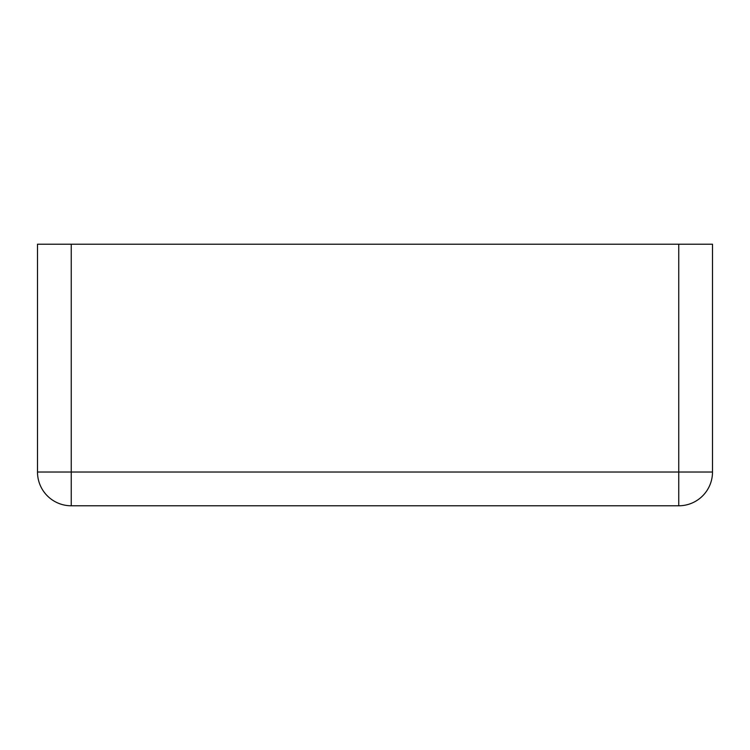<?xml version="1.0" encoding="UTF-8"?>
<svg xmlns="http://www.w3.org/2000/svg" width="750" height="750" viewBox="0 0 750 750"><rect width="100%" height="100%" fill="white"/><g stroke="black" fill="none" stroke-linecap="round" stroke-linejoin="round"><path stroke-width="1.12" d="M71.25 244.219L37.5 244.219L37.5 472.031A33.75 33.75 0 0 0 71.25 505.781L678.75 505.781A33.75 33.75 0 0 0 712.5 472.031A33.75 33.75 0 0 1 678.75 505.781L678.75 472.031L712.5 472.031L712.5 244.219L678.75 244.219L678.75 472.031L71.25 472.031L71.25 505.781A33.75 33.75 0 0 1 37.5 472.031L71.25 472.031L71.25 244.219L678.75 244.219"/></g></svg>
